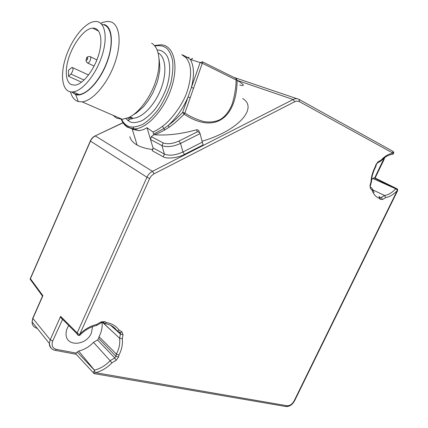 <?xml version="1.0" encoding="UTF-8"?>
<svg xmlns="http://www.w3.org/2000/svg" width="428" height="428" viewBox="0 0 428 428"><rect width="100%" height="100%" fill="white"/><g stroke="black" fill="none" stroke-linecap="round" stroke-linejoin="round"><path stroke-width="0.64" d="M385.682 197.581L382.562 199.464L380.235 199.33L379.374 198.373C375.993 197.094 373.569 194.408 372.109 190.316L370.386 188.4L369.995 185.458L371.006 181.9C371.242 176.721 372.692 171.612 375.351 166.578L375.88 164.716L377.908 161.918L381.134 160.056C384.922 156.065 388.875 153.759 393.006 153.144L299.391 101.613L296.818 101.094L294.742 101.72L153.673 173.993L151.18 176.095L149.656 178.519L79.827 334.118C84.814 329.143 90.442 325.917 96.701 324.445L101.185 321.856L104.855 321.637L106.401 322.562C111.89 323.466 116.1 325.976 119.038 330.084L121.937 331.812L123.066 334.824L122.28 338.692C122.906 344.059 121.793 349.526 118.941 355.106L118.54 357.07L116.165 360.301L111.868 362.89C107.193 367.738 101.811 371.006 95.728 372.697L287.049 405.755C289.847 405.84 292.222 404.198 294.17 400.817L397.189 190.685C393.562 194.542 389.726 196.843 385.682 197.581L384.558 195.505L372.66 189.802M95.728 372.697L95.064 372.729L94.053 373.574M95.064 372.729L94.444 370.145L78.666 351.04C84.311 349.724 89.254 346.824 93.497 342.341L110.135 360.702C105.614 365.464 100.382 368.61 94.444 370.145M111.868 362.89L110.135 360.702L114.741 357.931L97.547 339.966L93.497 342.341M116.165 360.301L114.741 357.931L115.929 356.315L116.389 354.052L99.029 336.681C101.564 331.887 102.565 327.147 102.035 322.45M118.54 357.07L115.929 356.315L98.697 338.414L97.547 339.966M118.941 355.106L116.389 354.052C119.193 348.676 120.263 343.4 119.589 338.238L120.428 334.07L110.558 325.248M122.28 338.692L119.589 338.238L102.64 322.391M123.066 334.824L120.428 334.07L120.45 333.466L118.272 331.518M121.937 331.812L120.38 332.77L119.519 332.262M120.011 332.674L120.45 333.466M119.038 330.084L117.283 330.93L116.737 330.71L110.788 325.36M106.401 322.562L105.17 323.654L104.223 323.188M104.855 321.637L103.282 322.626L102.72 322.402M101.185 321.856L101.302 322.744L96.594 325.467M96.701 324.445L96.487 325.499M79.827 334.118L79.373 334.782L79.758 335.327C84.658 330.207 90.26 326.928 96.578 325.478M78.388 335.434L77.136 333.931L77.179 332.909L79.373 334.782M149.656 178.519L146.959 177.246C148.195 174.592 150.035 172.618 152.486 171.328L95.38 135.976C93.165 137.067 91.528 138.779 90.469 141.112L30.179 279.27L31.03 280.426M393.006 153.144L393.428 153.219L392.562 151.121L299.258 99.531M392.203 154.358L393.129 154.091L393.428 153.219M381.134 160.056L380.995 160.949L377.587 162.924M377.908 161.918L376.34 164.603L375.88 164.716M375.351 166.578L375.768 166.69L376.308 164.71M371.006 181.9L371.536 181.531M369.995 185.458L370.461 185.308L371.472 181.739M370.386 188.4L370.215 186.506M372.109 190.316L372.29 188.721L370.685 187.036M379.374 198.373L379.058 196.35M380.235 199.33L380.048 197.452L379.55 196.901M382.562 199.464L381.214 197.522L380.31 197.64M397.189 190.685L397.532 190.166L395.723 188.785C392.214 192.616 388.496 194.858 384.558 195.505L381.214 197.522M294.17 400.817L294.63 400.672L397.692 190.481L397.532 190.166M94.513 370.514L93.256 372.66L93.834 373.457M53.43 349.762C50.579 348.274 49.225 346.177 49.37 343.465L50.22 339.779L60.616 316.367L60.803 317.571L77.136 333.926C77.243 334.873 78.078 335.386 79.64 335.472M129.812 136.65C130.663 139.961 133.103 142.759 137.126 145.049C141.101 147.264 146.381 148.778 152.967 149.586M202.059 141.24C238.701 130.61 258.239 107.712 242.676 98.531M371.611 179.733L372.799 178.492L395.723 188.785M396.157 188.866L397.414 188.989L397.746 190.364M78.666 351.04L76.098 353.068L75.799 354.207L55.373 350.382L56.352 349.35C52.5 348.199 51.28 345.428 52.687 341.03L62.584 319.352M30.415 278.714L42.886 295.684L32.892 318.411L32.105 321.947M54.961 350.302L55.373 350.382C51.97 349.842 49.969 347.531 49.38 343.465L32.105 321.952C31.966 325.034 33.716 327.211 37.343 328.485M68.748 325.521C66.918 328.308 66.03 331.154 66.083 334.054C65.896 346.99 86.269 345.899 91.33 333.096L92.609 326.644M99.029 336.681L98.697 338.414M42.886 295.684L42.383 296.363M60.803 317.571L62.344 319.32M163.218 156.771L152.25 150.72L153.015 147.879L164.422 154.091C169.311 156.017 175.48 155.316 182.922 151.999L202.294 142.155L203.172 144.862L184.5 154.385L182.922 151.999L180.568 143.428C173.067 146.74 166.867 147.467 161.966 145.6L164.422 154.091L163.218 156.771C166.535 159.205 178.283 157.916 184.5 154.385M239.712 84.985C245.298 86.461 244.447 84.894 237.16 80.282C236.545 118.834 214.289 134.178 184.131 114.185C178.754 119.68 173.747 124.04 169.097 127.255L164.796 129.946C160.671 132.193 157.199 133.787 154.39 134.729L153.812 134.676L151.314 136.692L150.544 139.544L147.029 127.715L143.492 129.609L139.373 130.642L132.295 129.331M131.134 128.635L130.599 128.25M151.314 136.692L163.175 142.899L161.966 145.6L150.544 139.544L153.015 147.879M154.39 134.729C166.845 135.713 180.873 134.076 196.468 129.818L197.597 129.802L198.522 130.342L199.823 133.028M133.809 128.924L133.274 127.175M202.294 142.155L200.095 133.611C199.758 132.536 198.849 131.942 197.383 131.824L196.468 129.818M384.194 157.969L374.794 177.764L372.799 178.492M147.029 127.715L152.983 131.995C156.241 130.583 159.409 128.684 162.48 126.292C170.922 120.589 183.778 103.282 187.469 90.501C192.081 75.291 191.584 64.334 185.971 57.646L181.756 54.672M153.823 134.676L152.983 131.995M163.175 142.899C167.359 144.439 172.628 143.819 178.99 141.037L197.383 131.824M169.097 127.255L168.215 125.431L164.143 128.432L153.754 133.975M236.219 78.575L237.16 80.282L236.144 80.02C236.053 86.847 234.897 94.315 232.682 102.42C231.243 107.487 226.99 114.95 221.447 118.77C216.552 122.146 207.612 122.772 202.31 121.145C193.424 118.422 187.255 114.618 184.88 113.019L184.131 114.185L182.633 112.436C177.754 117.647 172.949 121.98 168.215 125.431C176.496 117.818 183.098 108.364 188.02 97.076L191.364 87.558C194.473 75.617 194.135 66.254 190.358 59.471L187.715 57.577L182.761 55.009M185.971 57.646L189.197 57.336M162.48 126.292L164.796 129.946M190.262 97.643L184.88 113.019L182.633 112.436L188.02 97.076L190.262 97.643L193.6 88.114L191.364 87.558L200.074 62.723L202.369 61.782L202.305 63.258L190.358 59.471L192.627 58.55L192.188 58.401M202.455 61.819L236.133 78.533L236.144 80.02L202.305 63.258L193.6 88.114M159.093 58.909C159.804 65.045 159.96 69.17 159.558 71.294L158.093 79.025L156.809 83.374L152.785 93.01L148.249 100.698L143.412 106.84L136.334 113.008L133.713 114.522M151.587 43.196C159.296 47.39 161.463 62.766 156.183 79.843C150.945 96.915 139.095 112.864 128.544 117.625L122.29 119.305L116.496 118.128L113.051 115.293M100.778 23.315L103.202 22.261L107.342 21.411L110.643 21.812C119.877 24.396 122.028 43.03 114.667 63.499C107.412 83.979 92.518 101.056 82.085 101.859L78.281 101.548C74.451 100.35 71.851 97.097 70.476 91.79M93.518 28.548L93.914 28.184M104.197 24.503C112.767 26.953 113.987 45.534 106.187 64.516C98.499 83.53 84.188 97.252 75.745 94.69L71.588 91.918M72.102 91.929C73.921 93.909 76.232 94.775 79.041 94.529C88.446 93.818 101.992 77.57 107.99 58.989C114.11 40.409 111.007 24.744 101.95 24.535M68.362 50.525C74.954 34.802 86.649 21.807 95.177 21.491C104.619 20.721 108.236 36.096 102.217 55.116C96.327 74.119 82.513 91.111 73.006 91.876C61.033 93.55 59.096 71.481 68.362 50.525M71.192 84.584L74.804 85.183C82.54 84.578 93.721 70.781 98.488 55.415C103.362 40.039 100.473 27.52 92.764 28.162C82.433 28.264 67.592 51.836 66.426 69.202C65.805 77.259 67.394 82.385 71.192 84.584M84.054 80.057L70.914 74.049C73.279 70.748 73.648 68.528 72.032 67.383L68.485 70.251L68.491 76.291L81.529 82.192M70.914 74.049L68.491 76.291M287.049 405.755L286.065 406.552L285.567 406.466M108.145 324.317C111.799 325.569 114.661 327.698 116.737 330.71M30.254 278.665L90.324 141.015L146.959 177.246L77.179 332.909L60.616 316.367M154.069 173.779L152.486 171.328L293.185 99.51C295.277 98.488 297.214 98.451 298.995 99.387L299.391 101.613M294.742 101.72L293.185 99.51L237.476 80.475M94.513 370.29L77.12 351.95M33.127 317.881L32.892 318.411L50.22 339.779L52.687 341.03M122.98 122.676L95.123 135.922L123.066 122.809M127.86 120.53L129.502 119.749M130.765 119.15L131.145 118.968M297.176 98.772L233.522 77.238M373.895 177.85L395.895 188.834M76.098 353.068L56.352 349.35M95.123 135.922C92.946 137.003 91.351 138.699 90.324 141.015L90.351 140.956M375.105 178L383.836 160.019L383.52 159.788M154.497 45.566L160.602 44.801C173.179 44.715 178.947 63.622 171.917 86.317C165.048 109.012 147.393 128.587 134.633 128.903L128.047 127.512C125.607 126.201 123.649 124.115 122.167 121.263M200.095 133.611L180.568 143.428L178.99 141.037M154.899 46.042C159.895 45.047 163.961 45.94 167.102 48.717C169.418 51.119 171.237 54.955 172.554 60.225C173.324 66.559 172.73 74.231 170.761 83.235C167.787 92.635 163.683 101.345 158.456 109.375C152.989 116.272 147.756 121.268 142.754 124.361C135.863 127.357 130.786 127.849 127.523 125.827C125.34 124.826 123.366 122.659 121.589 119.326M125.918 118.631L129.422 121.52C132.182 123.157 136.377 122.863 142.005 120.643C146.082 118.347 150.426 114.565 155.038 109.279C159.569 103.052 163.362 96.006 166.428 88.141C171.526 72.225 169.986 60.064 166.38 54.923C163.705 51.595 160.634 49.942 157.178 49.969M128.716 117.545L133.044 118.272C142.235 117.994 154.733 105.186 160.928 89.003C167.204 72.835 165.77 56.881 158.167 52.928M94.107 66.094L87.735 63.071L86.349 61.691C85.846 61.258 85.948 60.032 86.654 58.021C86.713 57.058 87.772 56.555 89.816 56.512C92.073 56.212 89.891 63.093 87.735 63.071L86.938 62.552M86.477 60.257C86.114 59.091 86.483 58.224 87.59 57.668C87.959 58.839 87.585 59.701 86.477 60.257M93.256 372.66L94.337 373.655L286.065 406.552C289.51 406.659 292.345 404.738 294.571 400.795M117.283 330.93L120.38 332.77L120.45 333.482M105.17 323.654C110.478 324.51 114.431 326.922 117.037 330.881M101.324 322.733L103.282 322.626L105.042 323.67M392.567 154.321C388.694 154.706 384.874 156.867 381.118 160.81M371.488 181.456C371.723 176.518 373.152 171.601 375.763 166.706M370.161 186.442L370.418 185.436M374.099 192.605L372.542 189.486M102.511 322.391L115.421 334.343M393.236 151.635C393.797 151.961 393.84 152.705 393.359 153.866M93.256 372.676L75.815 353.86M32.105 321.749L32.774 318.213L42.581 295.914M42.468 296.042L30.179 279.27M131.118 118.807L130.733 118.989M129.347 119.647L127.721 120.423M132.273 129.32L137.126 145.049M396.826 188.7L374.998 177.946M116.084 329.571L115.153 328.736M113.04 326.853L112.361 326.248M30.174 279.307L30.26 278.671M138.795 130.695L134.633 128.903C133.354 129.176 130.957 128.48 127.448 126.811C124.751 125.153 122.665 122.654 121.188 119.321M383.852 159.992L384.686 157.595M127.523 118.064L129.598 118.989L131.851 118.845L133.038 118.272L129.962 116.919M82.085 101.859L122.29 119.305M75.745 94.69L78.281 101.548M100.848 23.38L103.202 22.261M79.041 94.529L73.006 91.876M98.708 31.212L92.769 28.162M72.76 67.715L88.553 74.991M96.894 59.92L90.495 56.838M100.676 45.539L100.478 47.01"/></g></svg>
